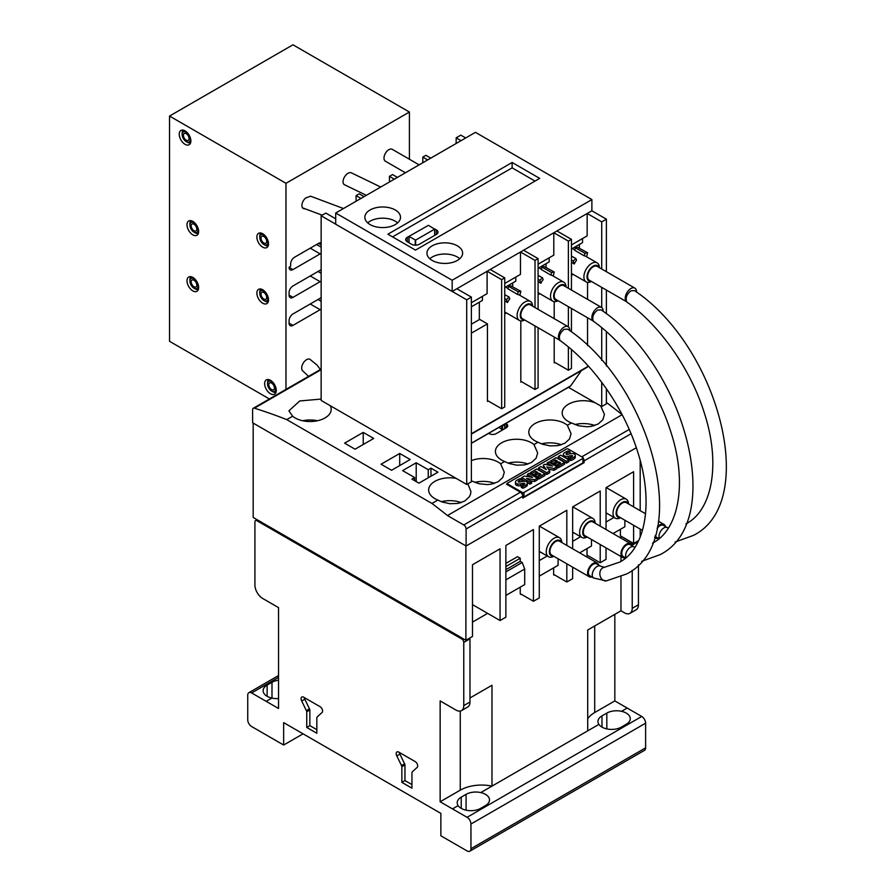 <?xml version="1.0" encoding="UTF-8"?>
<svg xmlns="http://www.w3.org/2000/svg" width="896" height="896" viewBox="0 0 896 896"><rect width="100%" height="100%" fill="white"/><g stroke="black" fill="none" stroke-linecap="round" stroke-linejoin="round"><path stroke-width="1.34" d="M685.899 523.902L686.616 523.499C712.163 510.003 721.034 463.814 704.234 412.698C690.536 368.749 659.221 324.442 625.587 301.123L626.763 301.829C625.251 297.987 626.618 294.314 630.874 290.819L634.48 290.606C718.222 346.405 759.92 501.973 693.482 535.382L675.069 542.035M652.523 543.178L653.229 542.774C678.776 529.278 687.646 483.09 670.846 431.973C657.16 388.024 625.834 343.706 592.211 320.398L593.376 321.104C591.864 317.262 593.23 313.589 597.486 310.094L601.104 309.87C684.835 365.68 726.533 521.237 660.094 554.658L641.682 561.31M558.824 339.662L560 340.379C558.477 336.538 559.854 332.864 564.11 329.358L567.717 329.146C651.459 384.955 693.157 540.512 626.707 573.933L606.312 580.91A6.866 5.454 -98.2 0 1 606.312 580.91A6.866 5.454 -98.2 0 1 600.477 576.912A6.866 5.454 81.8 0 0 606.312 580.91L593.667 578.032A6.866 3.965 120 0 1 592.245 574.885A6.866 3.965 120 0 1 597.106 566.485A6.866 3.965 120 0 1 600.533 566.149L604.352 567.325A6.866 5.454 81.8 0 0 602.762 567.874A6.866 5.454 81.8 0 0 600.477 576.912A6.866 5.454 81.8 0 1 602.762 567.874A6.866 5.454 81.8 0 1 604.352 567.325L619.853 562.05C645.389 548.542 654.27 502.354 637.47 451.248C623.773 407.299 592.458 362.981 558.824 339.674M308.538 376.365L303.128 371.224A6.866 3.965 -60 0 1 301.918 369.6A6.866 3.965 -60 0 1 305.133 360.741A6.866 3.965 -60 0 1 309.982 359.341L316.926 364.997L320.454 369.488M620.581 517.742A10.976 6.339 -60 0 1 615.294 518.168A10.976 6.339 -60 0 1 613.021 513.15A10.976 6.339 -60 0 1 617.814 502.096A10.976 6.339 -60 0 1 626.27 499.162A10.976 6.339 -60 0 1 628.544 503.955M628.174 503.742A8.781 5.074 120 0 0 621.253 503.126A8.781 5.074 120 0 0 616.123 513.15A8.781 5.074 120 0 0 620.211 517.53M642.466 530.376L618.352 516.454A7.963 4.592 -60 0 1 616.706 512.814A7.963 4.592 -60 0 1 620.178 504.795A7.963 4.592 -60 0 1 626.315 502.667L645.557 513.778M654.83 536.883A7.963 4.592 120 0 0 656.006 538.194A7.963 4.592 120 0 0 658.571 538.406M659.064 538.698L656.555 537.242A6.866 3.965 -60 0 1 655.29 535.416M591.472 281.456A10.976 6.339 -60 0 1 586.174 281.893A10.976 6.339 -60 0 1 583.901 276.864A10.976 6.339 -60 0 1 588.694 265.821A10.976 6.339 -60 0 1 597.162 262.875A10.976 6.339 -60 0 1 599.424 267.669M599.054 267.456A8.781 5.074 120 0 0 592.144 266.84A8.781 5.074 120 0 0 587.014 276.864A8.781 5.074 120 0 0 591.102 281.243M626.371 301.616L589.243 280.168A7.963 4.592 -60 0 1 587.597 276.528A7.963 4.592 -60 0 1 591.069 268.52A7.963 4.592 -60 0 1 597.195 266.381L634.85 288.12A7.963 4.592 120 0 0 628.723 290.259A7.963 4.592 120 0 0 625.24 298.267A7.963 4.592 120 0 0 626.763 301.829M636.496 292.062A7.963 4.592 120 0 0 636.507 291.771A7.963 4.592 120 0 0 634.85 288.12M587.205 537.018A10.976 6.339 -60 0 1 581.907 537.443A10.976 6.339 -60 0 1 579.634 532.426A10.976 6.339 -60 0 1 584.427 521.371A10.976 6.339 -60 0 1 592.883 518.426A10.976 6.339 -60 0 1 595.157 523.23M594.787 523.018A8.781 5.074 120 0 0 587.877 522.39A8.781 5.074 120 0 0 582.736 532.426A8.781 5.074 120 0 0 586.824 536.805M622.619 557.469L584.976 535.73A7.963 4.592 -60 0 1 583.318 532.09A7.963 4.592 -60 0 1 586.802 524.07A7.963 4.592 -60 0 1 592.928 521.942L630.582 543.682A7.963 4.592 120 0 0 624.445 545.81A7.963 4.592 120 0 0 620.973 553.818A7.963 4.592 120 0 0 622.619 557.469A7.963 4.592 120 0 0 625.195 557.682M625.688 557.962L623.168 556.517A6.866 3.965 -60 0 1 621.757 553.37A6.866 3.965 -60 0 1 624.747 546.47A6.866 3.965 -60 0 1 630.034 544.634L633.92 546.874A6.866 3.965 120 0 0 630.482 547.21A6.866 3.965 120 0 0 625.632 555.621A6.866 3.965 120 0 0 626.058 557.659M558.085 300.731A10.976 6.339 -60 0 1 552.798 301.168A10.976 6.339 -60 0 1 550.525 296.139A10.976 6.339 -60 0 1 555.318 285.085A10.976 6.339 -60 0 1 563.774 282.15A10.976 6.339 -60 0 1 566.048 286.944M565.678 286.731A8.781 5.074 120 0 0 558.757 286.115A8.781 5.074 120 0 0 553.627 296.139A8.781 5.074 120 0 0 557.715 300.518M592.984 320.88L555.856 299.443A7.963 4.592 -60 0 1 554.21 295.803A7.963 4.592 -60 0 1 557.682 287.795A7.963 4.592 -60 0 1 563.819 285.656L601.474 307.395A7.963 4.592 120 0 0 595.336 309.534A7.963 4.592 120 0 0 591.864 317.542A7.963 4.592 120 0 0 593.376 321.104M603.109 311.338A7.963 4.592 120 0 0 603.12 311.046A7.963 4.592 120 0 0 601.474 307.395M553.818 556.293A10.976 6.339 -60 0 1 548.531 556.718A10.976 6.339 -60 0 1 546.246 551.69A10.976 6.339 -60 0 1 551.04 540.646A10.976 6.339 -60 0 1 559.507 537.701A10.976 6.339 -60 0 1 561.781 542.506M561.4 542.282A8.781 5.074 120 0 0 554.49 541.666A8.781 5.074 120 0 0 549.36 551.69A8.781 5.074 120 0 0 553.448 556.069M589.243 576.744L551.589 555.005A7.963 4.592 -60 0 1 549.942 551.354A7.963 4.592 -60 0 1 553.414 543.346A7.963 4.592 -60 0 1 559.552 541.218L597.195 562.957A7.963 4.592 120 0 0 591.069 565.085A7.963 4.592 120 0 0 587.597 573.093A7.963 4.592 120 0 0 589.243 576.744A7.963 4.592 120 0 0 591.808 576.957M593.667 578.032L589.792 575.792A6.866 3.965 -60 0 1 588.37 572.645A6.866 3.965 -60 0 1 591.36 565.746A6.866 3.965 -60 0 1 596.646 563.909L600.533 566.149M524.709 320.006A10.976 6.339 -60 0 1 519.411 320.443A10.976 6.339 -60 0 1 517.138 315.414A10.976 6.339 -60 0 1 521.931 304.36A10.976 6.339 -60 0 1 530.387 301.426A10.976 6.339 -60 0 1 532.661 306.219M532.291 306.006A8.781 5.074 120 0 0 525.381 305.39A8.781 5.074 120 0 0 520.24 315.414A8.781 5.074 120 0 0 524.328 319.794M559.608 340.155L522.48 318.718A7.963 4.592 -60 0 1 520.822 315.078A7.963 4.592 -60 0 1 524.306 307.07A7.963 4.592 -60 0 1 530.432 304.931L568.086 326.67A7.963 4.592 120 0 0 561.949 328.81A7.963 4.592 120 0 0 558.477 336.818A7.963 4.592 120 0 0 560 340.379M569.733 330.613A7.963 4.592 120 0 0 569.733 330.31A7.963 4.592 120 0 0 568.086 326.67M405.406 172.771L385.414 161.224A6.866 3.965 -60 0 1 383.992 158.088A6.866 3.965 -60 0 1 386.994 151.178A6.866 3.965 -60 0 1 392.28 149.341L419.138 164.853M305.021 208.768A6.586 3.808 -60 0 1 303.262 208.499A6.586 3.808 -60 0 1 301.896 205.486A6.586 3.808 -60 0 1 305.782 197.938L310.576 196.19L343.482 208.533M268.52 243.813A8.232 4.749 60 0 1 266.806 247.576A8.232 4.749 60 0 1 260.467 245.37A8.232 4.749 60 0 1 256.872 237.082A8.232 4.749 60 0 1 258.574 233.318A8.232 4.749 60 0 1 264.925 235.525A8.232 4.749 60 0 1 268.52 243.813M268.52 299.835A8.232 4.749 60 0 1 266.806 303.61A8.232 4.749 60 0 1 260.467 301.403A8.232 4.749 60 0 1 256.872 293.115A8.232 4.749 60 0 1 258.574 289.341A8.232 4.749 60 0 1 264.925 291.547A8.232 4.749 60 0 1 268.52 299.835M198.643 231.482A8.232 4.749 60 0 1 196.941 235.256A8.232 4.749 60 0 1 190.59 233.05A8.232 4.749 60 0 1 186.995 224.762A8.232 4.749 60 0 1 188.709 220.987A8.232 4.749 60 0 1 195.048 223.194A8.232 4.749 60 0 1 198.643 231.482M198.643 287.515A8.232 4.749 60 0 1 196.941 291.278A8.232 4.749 60 0 1 190.59 289.072A8.232 4.749 60 0 1 186.995 280.784A8.232 4.749 60 0 1 188.709 277.021A8.232 4.749 60 0 1 195.048 279.227A8.232 4.749 60 0 1 198.643 287.515M190.882 140.941A8.232 4.749 60 0 1 189.179 144.715A8.232 4.749 60 0 1 182.829 142.509A8.232 4.749 60 0 1 179.234 134.221A8.232 4.749 60 0 1 180.936 130.446A8.232 4.749 60 0 1 187.286 132.653A8.232 4.749 60 0 1 190.882 140.941M276.282 390.376A8.232 4.749 60 0 1 274.568 394.15A8.232 4.749 60 0 1 268.229 391.944A8.232 4.749 60 0 1 264.634 383.656A8.232 4.749 60 0 1 266.336 379.882A8.232 4.749 60 0 1 272.686 382.088A8.232 4.749 60 0 1 276.282 390.376M267.546 383.992A5.768 3.326 -120 0 0 271.622 391.048A5.768 3.326 -120 0 0 275.699 388.696A5.768 3.326 -120 0 0 271.622 381.64A5.768 3.326 -120 0 0 267.546 383.992L267.546 382.648A7.414 4.278 60 0 1 268.632 379.579M274.434 387.968A3.976 2.296 60 0 1 273.605 389.794A3.976 2.296 60 0 1 270.547 388.73A3.976 2.296 60 0 1 268.811 384.72A3.976 2.296 60 0 1 269.629 382.894A3.976 2.296 60 0 1 272.698 383.97A3.976 2.296 60 0 1 274.434 387.968M275.99 392.314A7.414 4.278 60 0 1 272.787 391.72L271.622 391.048M182.146 134.557A5.768 3.326 -120 0 0 186.222 141.613A5.768 3.326 -120 0 0 190.299 139.261A5.768 3.326 -120 0 0 186.222 132.205A5.768 3.326 -120 0 0 182.146 134.557L182.146 133.213A7.414 4.278 60 0 1 183.243 130.144M189.034 138.533A3.976 2.296 60 0 1 188.216 140.358A3.976 2.296 60 0 1 185.147 139.294A3.976 2.296 60 0 1 183.411 135.285A3.976 2.296 60 0 1 184.229 133.459A3.976 2.296 60 0 1 187.298 134.523A3.976 2.296 60 0 1 189.034 138.533M190.59 142.878A7.414 4.278 60 0 1 187.387 142.285L186.222 141.613M189.907 281.12A5.768 3.326 -120 0 0 193.984 288.187A5.768 3.326 -120 0 0 198.061 285.835A5.768 3.326 -120 0 0 193.984 278.768A5.768 3.326 -120 0 0 189.907 281.12L189.907 279.776A7.414 4.278 60 0 1 191.005 276.718M196.795 285.107A3.976 2.296 60 0 1 195.978 286.922A3.976 2.296 60 0 1 192.909 285.858A3.976 2.296 60 0 1 191.173 281.859A3.976 2.296 60 0 1 191.99 280.034A3.976 2.296 60 0 1 195.059 281.098A3.976 2.296 60 0 1 196.795 285.107M198.352 289.442A7.414 4.278 60 0 1 195.149 288.859L193.984 288.187M189.907 225.098A5.768 3.326 -120 0 0 193.984 232.154A5.768 3.326 -120 0 0 198.061 229.802A5.768 3.326 -120 0 0 193.984 222.746A5.768 3.326 -120 0 0 189.907 225.098L189.907 223.754A7.414 4.278 60 0 1 191.005 220.685M196.795 229.074A3.976 2.296 60 0 1 195.978 230.899A3.976 2.296 60 0 1 192.909 229.835A3.976 2.296 60 0 1 191.173 225.826A3.976 2.296 60 0 1 191.99 224A3.976 2.296 60 0 1 195.059 225.075A3.976 2.296 60 0 1 196.795 229.074M198.352 233.419A7.414 4.278 60 0 1 195.149 232.826L193.984 232.154M259.784 293.451A5.768 3.326 -120 0 0 263.861 300.507A5.768 3.326 -120 0 0 267.938 298.155A5.768 3.326 -120 0 0 263.861 291.099A5.768 3.326 -120 0 0 259.784 293.451L259.784 292.107A7.414 4.278 60 0 1 260.87 289.038M266.672 297.427A3.976 2.296 60 0 1 265.843 299.253A3.976 2.296 60 0 1 262.774 298.189A3.976 2.296 60 0 1 261.038 294.179A3.976 2.296 60 0 1 261.867 292.354A3.976 2.296 60 0 1 264.936 293.429A3.976 2.296 60 0 1 266.672 297.427M268.218 301.773A7.414 4.278 60 0 1 265.026 301.179L263.861 300.507M259.784 237.418A5.768 3.326 -120 0 0 263.861 244.485A5.768 3.326 -120 0 0 267.938 242.133A5.768 3.326 -120 0 0 263.861 235.066A5.768 3.326 -120 0 0 259.784 237.418L259.784 236.074A7.414 4.278 60 0 1 260.87 233.016M266.672 241.405A3.976 2.296 60 0 1 265.843 243.219A3.976 2.296 60 0 1 262.774 242.155A3.976 2.296 60 0 1 261.038 238.157A3.976 2.296 60 0 1 261.867 236.331A3.976 2.296 60 0 1 264.936 237.395A3.976 2.296 60 0 1 266.672 241.405M268.218 245.739A7.414 4.278 60 0 1 265.026 245.157L263.861 244.485M345.05 184.99L344.187 184.61M344.938 184.968A6.586 3.808 -60 0 1 344.411 184.744A6.586 3.808 -60 0 1 343.045 181.731A6.586 3.808 -60 0 1 345.05 176.142C347.211 173.253 349.317 172.144 351.344 172.816L380.699 187.04M459.76 258.731A17.842 10.304 0 0 0 432.163 257.051A17.842 10.304 0 0 0 429.811 258.731M432.163 245.851A17.842 10.304 180 0 1 451.606 243.611A17.842 10.304 180 0 1 462.627 253.131A17.842 10.304 180 0 1 457.397 260.411A17.842 10.304 180 0 1 437.954 262.651A17.842 10.304 180 0 1 426.944 253.131A17.842 10.304 180 0 1 432.163 245.851M397.645 222.88A17.842 10.304 0 0 0 370.059 221.2A17.842 10.304 0 0 0 367.707 222.88M370.059 209.989A17.842 10.304 180 0 1 389.502 207.76A17.842 10.304 180 0 1 400.512 217.269A17.842 10.304 180 0 1 395.293 224.56A17.842 10.304 180 0 1 375.85 226.789A17.842 10.304 180 0 1 364.84 217.269A17.842 10.304 180 0 1 370.059 209.989M564.883 423.55A21.134 12.197 180 0 1 567.37 425.275L571.077 433.72L569.464 439.029L564.883 443.218L558.04 445.626L549.998 445.894L541.867 444.013L537.981 442.232A21.134 12.197 180 0 1 534.99 440.798A21.134 12.197 180 0 1 528.808 432.174A21.134 12.197 180 0 1 541.856 420.907A21.134 12.197 180 0 1 564.883 423.55M531.496 442.826A21.134 12.197 180 0 1 533.982 444.539L537.69 452.995L536.077 458.304L531.496 462.493L524.653 464.901L516.611 465.158L508.491 463.288L504.594 461.507A21.134 12.197 180 0 1 501.614 460.074A21.134 12.197 180 0 1 495.421 451.45A21.134 12.197 180 0 1 508.469 440.171A21.134 12.197 180 0 1 531.496 442.826M330.221 405.675A21.134 12.197 180 0 1 331.184 409.315A21.134 12.197 180 0 1 318.136 420.594A21.134 12.197 180 0 1 295.109 417.939A21.134 12.197 180 0 1 292.622 416.226L288.915 410.827L299.734 400.96L321.149 399.067M467.858 483.818L470.926 491.501L470.523 494.245L469.314 496.854L464.733 501.043L457.89 503.44L449.848 503.709L441.728 501.827L437.83 500.058A21.134 12.197 180 0 1 434.851 498.624A21.134 12.197 180 0 1 428.658 490A21.134 12.197 180 0 1 456.086 478.352M600.667 405.922A21.134 12.197 180 0 1 600.746 406L604.453 414.445L602.84 419.754L598.27 423.954L591.394 426.35L587.373 426.765L579.253 425.936L571.357 422.957A21.134 12.197 180 0 1 568.378 421.534A21.134 12.197 180 0 1 562.184 412.899A21.134 12.197 180 0 1 573.541 402.08A21.134 12.197 180 0 1 595.403 402.886M471.374 460.6A21.134 12.197 180 0 1 498.12 462.09A21.134 12.197 180 0 1 500.595 463.814L504.314 472.27L502.69 477.579L498.12 481.768L491.277 484.165L487.267 484.579L479.147 483.762L471.374 480.872M363.227 444.506L363.227 432.398L373.71 438.446L355.074 449.21L344.602 443.162L363.227 432.398M399.717 465.573L399.717 453.466L410.2 459.514L391.563 470.277L381.08 464.218L399.717 453.466M416.214 481.589L416.214 462.762L428.243 469.717L428.243 477.781M430.965 476.213L430.965 468.149L437.954 472.181L418.936 483.157L411.947 479.125L414.658 477.557L402.629 470.613L416.214 462.762M428.243 469.717L430.965 468.149M494.626 483.325A21.134 12.197 0 0 0 491.165 482.283L491.165 482.283A21.134 12.197 0 0 0 474.701 482.406M594.776 425.499A21.134 12.197 0 0 0 591.315 424.469L591.315 424.469A21.134 12.197 0 0 0 574.851 424.581M461.238 502.6A21.134 12.197 0 0 0 457.789 501.558L457.789 501.558A21.134 12.197 0 0 0 441.314 501.682M504.717 428.702L504.717 424.077M505.758 423.483L506.274 423.774A4.939 2.856 180 0 1 507.718 425.79A4.939 2.856 180 0 1 506.274 427.806L496.182 433.63A4.939 2.856 180 0 1 489.194 433.63L488.678 433.339M437.83 500.058L431.95 503.451L286.742 419.619A658.75 380.33 60 0 0 254.408 408.195A3.293 1.904 60 0 0 253.277 408.274A3.293 1.904 60 0 0 252.605 409.774L252.605 422.766L466.099 546.022L636.317 447.742M317.453 420.75A21.134 12.197 0 0 0 302.646 420.75M561.389 444.774A21.134 12.197 0 0 0 557.939 443.744A21.134 12.197 0 0 0 541.464 443.856M528.002 464.05A21.134 12.197 0 0 0 524.552 463.008A21.134 12.197 0 0 0 508.077 463.131M522.379 492.464A1.098 0.638 0 0 0 523.936 492.464L582.938 458.394A1.098 0.638 0 0 0 582.938 457.498L568.187 448.986A1.098 0.638 0 0 0 566.63 448.986L507.629 483.045A1.098 0.638 0 0 0 507.629 483.941L522.379 492.464L522.379 494.558M522.906 484.926L522.906 483.358L520.744 483.829A4.928 2.845 180 0 1 517.798 483.963A3.405 1.971 180 0 1 515.626 482.731A4.189 2.419 180 0 1 515.48 482.093A4.189 2.419 180 0 1 516.096 480.827A14.918 8.613 180 0 1 520.475 478.531L522.178 479.506L522.178 481.298A12.118 7 0 0 0 520.442 481.858M521.259 485.509L521.259 487.301L522.85 488.219A11.379 6.563 0 0 0 526.758 486.069A3.875 2.24 0 0 0 527.386 484.848L527.386 483.056A3.875 2.24 180 0 1 526.758 484.266A11.379 6.563 180 0 1 522.85 486.427L521.259 485.509A9.128 5.275 0 0 0 524.373 484.086A1.378 0.795 0 0 0 524.698 483.582A1.378 0.795 0 0 0 524.698 483.526L524.227 483.213A3.114 1.803 0 0 0 522.906 483.358M515.48 482.093L515.48 483.885A4.189 2.419 0 0 0 515.626 484.523A3.405 1.971 0 0 0 517.798 485.755A4.928 2.845 0 0 0 520.744 485.621L521.293 485.498M544.902 473.76L544.902 475.552L538.787 479.08L537.309 478.229L537.309 476.437L541.005 474.309L539.123 473.222L535.898 475.082L534.486 474.264L537.712 472.405L535.763 471.274L532.067 473.413L530.522 472.517L536.637 468.989L544.902 473.76L538.787 477.288L537.309 476.437M539.448 475.205L535.898 476.874L534.486 476.056L534.486 474.264M536.155 473.301L532.134 475.16M564.558 462.414L564.558 464.206L558.443 467.734L556.965 466.883L556.965 465.091L560.661 462.952L558.779 461.866L555.554 463.736L554.142 462.918L557.368 461.048L555.419 459.928L551.723 462.067L550.178 461.171L556.293 457.643L564.558 462.414L558.443 465.942L556.965 465.091M559.115 463.848L555.554 465.528L554.142 464.71L554.142 462.918M555.811 461.944L551.79 463.814M570.786 457.274L570.786 455.717L568.635 456.187A4.928 2.845 180 0 1 565.69 456.322A3.405 1.971 180 0 1 563.517 455.09A4.189 2.419 180 0 1 563.36 454.451A4.189 2.419 180 0 1 563.987 453.174A14.918 8.613 180 0 1 568.366 450.878L570.069 451.864L570.069 453.656A12.118 7 0 0 0 568.322 454.216M569.139 457.867L569.139 459.659L570.73 460.578A11.379 6.563 0 0 0 574.65 458.416A3.875 2.24 0 0 0 575.277 457.195L575.277 455.403A3.875 2.24 180 0 1 574.65 456.624A11.379 6.563 180 0 1 570.73 458.786L569.139 457.867A9.128 5.275 0 0 0 572.264 456.445A1.378 0.795 0 0 0 572.589 455.93A1.378 0.795 0 0 0 572.578 455.885L572.118 455.571A3.114 1.803 0 0 0 570.786 455.717M565.869 458.136A4.928 2.845 0 0 0 568.635 457.979L569.184 457.856M563.36 454.451L563.36 456.243A4.189 2.419 0 0 0 563.45 456.736M558.242 456.523L558.242 458.315L566.507 463.086L568.915 461.686L568.915 459.894L566.507 461.294L558.242 456.523L560.65 455.123L568.915 459.894M548.318 468.989L553.974 470.322L556.965 468.597L556.965 466.805L553.974 468.53L546.818 466.838L549.718 470.982L546.75 472.696L538.485 467.925L540.882 466.536L546.347 469.694L543.211 465.192L544.779 464.285L552.53 466.099L547.086 462.952L548.699 462.022L556.965 466.805M538.485 467.925L538.485 469.717L546.75 474.488L549.718 472.774L549.718 470.982M543.211 465.192L544.253 468.485M547.086 462.952L547.31 464.878M530.734 480.883L534.621 481.488L537.309 479.942L537.309 478.15L534.621 479.696L526.478 478.419L531.653 481.41L530.062 482.328L521.797 477.557L524.395 476.056L532.594 477.378L527.352 474.342L529.043 473.379L537.309 478.15M527.274 482.518L530.062 484.131L531.653 483.202L531.653 481.41M522.178 479.573L525.146 481.286M527.352 474.342L527.352 476.146L528.304 476.683M522.771 497.09A1.098 0.638 0 0 0 523.936 496.944L582.938 462.874A1.098 0.638 0 0 0 583.251 462.426L583.251 457.946M519.131 482.104L519.131 480.648A3.45 1.994 0 0 0 518.202 481.398L518.392 481.947A0.997 0.571 0 0 0 519.378 482.082A54.029 31.192 0 0 0 522.234 481.454A4.749 2.744 180 0 1 525.168 481.298A3.203 1.848 180 0 1 527.262 482.474A3.875 2.24 180 0 1 527.386 483.056M522.178 479.506A12.118 7 0 0 0 519.131 480.648M522.85 488.219L522.85 486.427M524.227 484.198L524.227 483.213M520.744 485.621L520.744 483.829M517.798 485.755L517.798 483.963M515.626 484.523L515.626 482.731M538.787 479.08L538.787 477.288M539.123 475.014L539.123 473.222M535.898 476.874L535.898 475.082M535.763 473.066L535.763 471.274M532.067 475.126L532.067 473.413M530.522 474.23L530.522 472.517M558.443 467.734L558.443 465.942M558.779 463.658L558.779 461.866M555.554 465.528L555.554 463.736M555.419 461.72L555.419 459.928M551.723 463.77L551.723 462.067M550.178 462.885L550.178 461.171M567.011 454.462L567.011 453.006A3.45 1.994 0 0 0 566.082 453.757L566.283 454.294A0.997 0.571 0 0 0 567.258 454.44A54.029 31.192 0 0 0 570.114 453.813A4.749 2.744 180 0 1 573.048 453.645A3.203 1.848 180 0 1 575.142 454.832A3.875 2.24 180 0 1 575.277 455.403M570.069 451.864A12.118 7 0 0 0 567.011 453.006M570.73 460.578L570.73 458.786M572.118 456.546L572.118 455.571M568.635 457.979L568.635 456.187M565.69 458.035L565.69 456.322M563.517 456.77L563.517 455.09M566.507 463.086L566.507 461.294M553.974 470.322L553.974 468.53M546.75 474.488L546.75 472.696M534.621 481.488L534.621 479.696M530.062 484.131L530.062 482.328M521.797 479.282L521.797 477.557M414.658 480.693L414.658 477.557M286.742 419.619L292.622 416.226M500.595 463.814L504.594 461.507M533.982 444.539L537.981 442.232M567.37 425.275L571.357 422.957M431.95 503.451A658.75 380.33 60 0 1 447.462 515.547L622.138 414.691A658.75 380.33 -120 0 0 606.626 402.606M524.552 463.008L526.926 464.386M557.939 443.744L560.302 445.11M501.782 429.251L498.893 427.437M583.251 462.168L584.102 462.65L522.771 498.064L522.771 496.272A3.293 1.904 -120 0 0 520.442 492.24L506.464 484.165L507.304 483.683M583.251 458.304A3.293 1.904 60 0 1 584.102 460.858L584.102 462.65M466.099 546.022L466.099 528.987A3.293 1.904 60 0 0 463.77 524.955L447.462 515.547M253.187 423.102L253.187 517.451L465.898 640.259L472.494 636.451L472.494 564.738L500.058 548.822L500.058 620.536L505.882 617.176L505.882 545.462L533.445 529.547L533.445 601.272L520.24 593.645L520.24 587.149M491.165 482.283L493.539 483.661M477.154 483.246L477.154 481.88M505.882 595.437L524.709 584.573L524.709 568.994L522.189 562.498L520.24 561.378L520.24 558.242L517.53 556.674L505.882 563.394M600.208 544.522L600.208 562.722L606.032 559.362L606.032 547.882M606.032 529.502L606.032 487.648L633.595 471.733L633.595 506.867M591.315 424.469L593.69 425.835M577.304 425.421L577.304 424.066M613.054 533.557L624.859 526.747L624.859 520.206M633.595 525.246L633.595 543.446L620.39 535.83L620.39 529.323M457.789 501.558L460.163 502.925M443.778 502.522L443.778 501.155M500.058 620.536L472.494 604.632M640.192 537.062L640.192 529.066M640.192 510.675L640.192 460.533M533.445 601.272L539.269 597.901L539.269 526.187L566.821 510.283L566.821 545.418M566.821 563.797L566.821 581.997L572.645 578.637L572.645 567.157M572.645 548.778L572.645 506.912L600.208 491.008L600.208 526.142M504.717 425.79L503.238 424.939M510.541 463.971L510.541 462.616M543.928 444.696L543.928 443.341M633.595 543.446L638.714 540.49M600.208 562.722L587.014 555.106L587.014 548.598M566.821 581.997L553.627 574.37L553.627 567.874M465.898 640.259L465.898 545.91M539.269 576.162L558.096 565.298L558.096 558.757M579.678 552.832L591.472 546.022L591.472 539.482M524.709 568.994L505.882 579.869M521.024 594.093L520.442 594.429L520.442 593.757M547.254 555.979L539.269 560.594M580.63 536.715L572.645 541.318M620.973 538.138L620.973 536.166M487.637 613.368L472.494 622.104M469.974 697.973L491.982 685.261L491.982 786.117A30.195 17.427 0 0 0 460.264 790.16L460.264 711.066M614.824 614.342L614.824 700.918L627.189 708.053L621.544 711.312A13.72 7.918 0 0 0 606.827 713.093L601.978 715.893A13.72 7.918 0 0 0 597.957 721.493A13.72 7.918 0 0 0 598.898 724.382L480.794 792.579A13.72 7.918 0 0 0 466.077 794.349L461.227 797.149A13.72 7.918 0 0 0 457.206 802.76A13.72 7.918 0 0 0 458.147 805.65L452.514 808.909L440.149 801.774L460.264 790.16M587.709 730.845L587.709 630L620.973 610.792L620.973 576.811M620.973 561.378L620.973 556.517M587.787 555.554L587.205 555.89L587.205 555.218M554.4 574.818L553.818 575.154L553.818 574.482M452.514 808.909L467.062 817.309A5.488 3.17 60 0 1 470.949 824.04L470.949 848.691A5.488 3.17 60 0 1 469.806 851.2A5.488 3.17 60 0 1 467.062 850.931L440.866 835.8L440.866 813.389L283.651 722.624L283.651 745.035L251.63 726.544A5.488 3.17 60 0 1 247.744 719.824L247.744 695.173A5.488 3.17 60 0 1 248.886 692.664A5.488 3.17 60 0 1 251.63 692.933L278.544 708.467L278.544 607.622L262.685 598.461A10.976 6.339 60 0 1 254.923 585.021L254.923 521.819A2.744 1.579 60 0 1 255.494 520.565A2.744 1.579 60 0 1 256.872 520.699L461.821 639.027A2.744 1.579 60 0 1 463.77 642.387L463.77 705.589A10.976 6.339 60 0 1 461.496 710.618A10.976 6.339 60 0 1 455.997 710.069L440.149 700.918L440.149 801.774M267.131 696.304L267.131 685.093A13.72 7.918 180 0 0 263.122 690.704A13.72 7.918 180 0 0 271.824 698.074A13.72 7.918 0 0 0 278.544 698.566M267.131 685.093L271.992 682.293A13.72 7.918 180 0 1 278.544 680.187M632.229 570.282L632.229 608.328A10.976 6.339 60 0 1 629.955 613.357L636.171 609.773A10.976 6.339 60 0 0 638.445 604.744L638.445 564.861M469.806 851.2L644.482 750.355A5.488 3.17 60 0 0 645.624 747.835L645.624 723.184A5.488 3.17 60 0 0 641.738 716.464L627.189 708.053M587.709 718.872A30.195 17.427 0 0 1 594.709 712.533L614.824 700.918M480.794 792.579A13.72 7.918 180 0 1 489.507 799.949A13.72 7.918 180 0 1 485.486 805.56L480.637 808.36A13.72 7.918 180 0 1 458.147 805.65M621.544 711.312A13.72 7.918 180 0 1 630.258 718.693A13.72 7.918 180 0 1 626.237 724.293L621.387 727.093A13.72 7.918 180 0 1 598.898 724.382M301.706 700.997A3.662 2.117 60 0 1 301.84 697.021A3.662 2.117 60 0 1 303.643 697.189L319.95 706.597A3.573 2.061 60 0 1 322.37 709.699A3.573 2.061 60 0 1 321.888 712.656L317.229 716.912A7.963 4.603 -120 0 0 316.837 717.584L316.837 733.275L306.746 727.44L306.746 711.76A1.232 0.717 -120 0 0 306.365 710.64L301.706 700.997L304.808 699.205L309.467 708.837A1.232 0.717 60 0 1 309.859 709.968L309.859 725.648L316.837 729.68M304.237 697.536A3.662 2.117 -120 0 0 304.808 699.205M306.365 710.64L309.467 708.837M306.746 711.76L309.859 709.968M306.746 727.44L309.859 725.648M396.805 755.91A3.662 2.117 60 0 1 396.95 751.934A3.662 2.117 60 0 1 398.742 752.091L415.05 761.51A3.573 2.061 60 0 1 417.469 764.613A3.573 2.061 60 0 1 416.987 767.558L412.328 771.814A7.963 4.603 -120 0 0 411.947 772.486L411.947 788.178L401.856 782.354L401.856 766.662A1.232 0.717 -120 0 0 401.464 765.542L396.805 755.91L399.907 754.107L404.566 763.75A1.232 0.717 60 0 1 404.958 764.87L404.958 780.562L411.947 784.594M399.347 752.438A3.662 2.117 -120 0 0 399.907 754.107M401.464 765.542L404.566 763.75M401.856 766.662L404.958 764.87M401.856 782.354L404.958 780.562M520.24 558.242L505.882 566.53M520.24 561.378L505.882 569.666M522.189 562.498L505.882 571.906M540.355 552.003L539.269 552.63M573.742 532.728L572.645 533.366M607.118 513.453L606.032 514.091M614.018 517.44L606.032 522.043M461.496 710.618L467.701 707.034A10.976 6.339 -120 0 0 469.974 702.005L469.974 638.803A2.744 1.579 -120 0 0 469.862 637.974M629.955 613.357A10.976 6.339 60 0 1 624.467 612.808L620.973 610.792M621.174 536.278L630.291 541.766A2.744 1.579 60 0 1 632.229 545.126L632.229 545.899M303.061 733.835L283.651 745.035M571.446 248.606A10.976 6.339 120 0 1 572.074 248.662L582.546 242.626L582.546 238.538M538.093 267.882A10.976 6.339 120 0 1 538.698 267.938L549.192 261.878L549.192 257.802M504.728 287.146A10.976 6.339 120 0 1 505.31 287.213L515.816 281.142L515.816 277.066M512.691 282.957L512.691 286.888M579.398 244.44L579.398 248.315M546.045 263.693L546.045 267.602M428.445 225.322L434.65 229.13L415.632 240.106L408.957 236.41L428.445 225.322M434.661 228.906L436.397 229.914A5.488 3.17 180 0 1 438.01 232.154A5.488 3.17 180 0 1 436.397 234.394L419.317 244.261A5.488 3.17 180 0 1 411.555 244.261L407.288 241.797A5.488 3.17 180 0 1 405.675 239.546A5.488 3.17 180 0 1 407.288 237.306L409.024 236.309M488.219 400.971L487.446 401.419L487.446 323.882L479.685 319.402L471.374 324.195M521.573 381.718L520.822 382.144L520.822 320.914M506.408 312.928L504.728 313.902M539.795 293.653L538.093 294.638M587.552 282.363L587.552 299.365M587.552 317.744L587.552 345.632M573.171 274.389L571.446 275.386M487.446 323.882L471.374 333.155M587.552 365.198L587.552 366.654A1.098 0.638 60 0 1 587.328 367.158L471.374 434.101M554.926 362.454L554.21 362.88L554.21 362.04M554.198 301.638L554.198 318.651M554.198 337.03L554.198 362.04L568.366 370.216L571.446 368.435L571.446 349.552M581.437 370.563L570.674 385.874A3.293 1.904 60 0 1 570.304 386.21L471.374 443.33M422.8 162.736L422.8 157.091L427.694 159.914M504.728 277.861L490.213 269.483L487.133 271.264L501.648 279.642L504.728 277.861L504.728 406.952L501.648 408.733L501.648 279.642M471.374 297.125L456.859 288.747L452.2 291.435L466.715 299.813L471.374 297.125L471.374 481.79L466.715 484.478L321.149 400.445L321.149 215.768L335.709 224.179M335.709 218.803L325.808 213.08L321.149 215.768M587.16 213.506L587.16 235.872L571.446 244.955M553.806 232.77L553.806 255.136L538.093 264.208M490.213 269.483L520.486 252L535.013 260.389L538.093 258.608L523.566 250.23L520.486 252L520.453 274.389L504.728 283.472M465.707 137.962L460.813 135.139L456.154 137.827L461.048 140.65M430.774 158.133L425.88 155.31L422.8 157.091M397.41 177.386L392.526 174.563L389.446 176.344L394.33 179.166M364.056 196.65L359.162 193.827L356.082 195.608L360.976 198.43M591.864 210.795L587.205 213.483L601.72 221.872L606.379 219.184L591.864 210.795L591.898 199.573L475.451 132.339L335.709 213.013L335.709 224.224L452.155 291.458L452.155 280.246L335.709 213.013M556.931 230.966L553.851 232.747L568.366 241.125L571.446 239.344L556.931 230.966L587.205 213.483M601.72 221.872L601.72 269.002M601.72 287.381L601.72 307.563M601.72 327.656L601.72 360.461M601.72 382.29L601.72 406.538L606.379 403.85L606.379 388.73M606.379 219.184L606.379 271.69M606.379 290.069L606.379 313.813M606.379 331.632L606.379 365.982M456.154 143.472L456.154 137.827M601.72 406.538L568.411 387.307M571.446 331.901L571.446 308.448M571.446 290.058L571.446 239.344M568.366 241.125L568.366 288.288M568.366 306.667L568.366 326.861M568.366 346.954L568.366 370.216M389.446 181.989L389.446 176.344M535.013 325.954L535.013 389.469L538.093 387.699L538.093 327.734M538.093 309.355L538.093 258.608M535.013 260.389L535.013 307.574M356.082 201.253L356.082 195.608M487.099 271.286L487.099 293.653L471.374 302.725M520.822 381.282L535.013 389.469M487.446 400.534L501.648 408.733M479.326 302.21L479.326 319.603M466.715 299.813L466.715 484.478M487.133 271.264L456.859 288.747M471.374 306.802L482.44 300.418L482.44 296.341M415.475 250.107L387.912 234.192L512.131 162.478L539.694 178.394L415.475 250.107M392.571 236.88L512.131 167.854L512.131 162.478M512.131 167.854L535.035 181.082M553.851 232.747L523.566 250.23M452.155 280.246L591.898 199.573M285.981 389.39L285.981 183.299L409.416 112.034L409.416 159.242M321.149 253.154A5.488 3.17 -60 0 1 320.141 253.893L292.97 269.584A5.488 3.17 -60 0 1 290.226 269.853A5.488 3.17 -60 0 1 289.083 267.344L290.64 266.302L290.64 263.984A5.488 3.17 -60 0 1 294.526 257.253L318.584 243.365A5.488 3.17 -60 0 1 321.149 242.995M321.149 280.952A5.488 3.17 -60 0 1 320.141 281.68L292.97 297.371A5.488 3.17 -60 0 1 290.226 297.64A5.488 3.17 -60 0 1 289.083 295.131L289.083 292.667A5.488 3.17 -60 0 1 292.97 285.947L320.141 270.256A5.488 3.17 -60 0 1 321.149 269.83M321.149 308.963A5.488 3.17 -60 0 1 320.141 309.702L292.97 325.382A5.488 3.17 -60 0 1 290.226 325.662A5.488 3.17 -60 0 1 289.083 323.142L289.083 320.678A5.488 3.17 -60 0 1 292.97 313.958L320.141 298.267A5.488 3.17 -60 0 1 321.149 297.842M316.568 244.53L321.149 247.173M285.981 183.299L169.534 116.066L169.534 341.298L269.405 398.966M169.534 116.066L292.97 44.8L409.416 112.034M508.054 288.523L506.33 287.526A10.976 6.339 120 0 0 505.411 287.157M520.845 291.29L510.922 285.936L508.592 286.373L507.976 288.837L517.53 294.426L518.19 291.794L520.845 291.29L519.837 295.333M509.757 298.917A10.976 6.339 120 0 0 507.472 302.546L506.453 299.6L509.107 297.035L509.757 298.917M504.728 294.683L509.107 297.035M507.472 302.546L504.728 300.866M504.728 298.581L506.453 299.6M508.592 286.373L518.19 291.794M530.387 301.426L519.131 294.918A10.976 6.339 120 0 0 517.53 294.426M598.674 565.074A7.963 4.592 120 0 0 597.195 562.957M541.442 269.248L539.706 268.251A10.976 6.339 120 0 0 538.798 267.882M554.221 272.014L544.309 266.661L541.968 267.109L541.363 269.562L550.917 275.15L551.566 272.518L554.221 272.014L553.224 276.058M543.144 279.642A10.976 6.339 120 0 0 540.859 283.27L539.829 280.325L542.483 277.771L543.144 279.642M538.093 275.397L542.483 277.771M540.859 283.27L538.093 281.579M538.093 279.294L539.829 280.325M541.968 267.109L551.566 272.518M563.774 282.15L552.518 275.654A10.976 6.339 120 0 0 550.917 275.15M632.05 545.798A7.963 4.592 120 0 0 630.582 543.682M574.818 249.984L573.093 248.976A10.976 6.339 120 0 0 572.186 248.606M587.608 252.739L577.685 247.386L575.355 247.834L574.739 250.298L584.304 255.875L584.954 253.243L587.608 252.739L586.6 256.782M576.52 260.366A10.976 6.339 120 0 0 574.246 264.006L573.216 261.05L575.87 258.496L576.52 260.366M571.446 256.11L575.87 258.496M574.246 264.006L571.446 262.293M571.446 260.008L573.216 261.05M575.355 247.834L584.954 253.243M597.162 262.875L585.906 256.379A10.976 6.339 120 0 0 584.304 255.875M657.115 528.438A6.866 3.965 -60 0 1 663.421 525.358L667.296 527.598A6.866 3.965 120 0 0 663.869 527.934A6.866 3.965 120 0 0 659.019 536.346A6.866 3.965 120 0 0 659.434 538.384M665.437 526.523A7.963 4.592 120 0 0 663.97 524.406A7.963 4.592 120 0 0 657.429 526.982M506.274 427.806L506.274 423.774M582.938 458.394L582.938 462.874M523.936 492.464L523.936 496.944M507.629 483.941L507.629 484.837M526.758 486.069L526.758 484.266M574.65 458.416L574.65 456.624M254.408 408.195L321.149 369.667M581.773 456.826L629.216 429.43M463.77 524.955L520.442 492.24M584.102 460.858L631.053 433.754M466.099 528.987L522.771 496.272M502.578 429.934L502.578 425.309M271.824 698.074L266.19 701.333M271.992 698.107L271.992 682.293M278.544 677.387L251.63 692.933M594.709 712.533L594.709 625.957M466.077 810.163L466.077 794.349M606.827 728.907L606.827 713.093M453.477 633.091L452.514 633.651M267.154 525.515L266.19 526.075M257.835 520.139L256.872 520.699M469.974 702.005L463.77 705.589M469.974 638.803L463.77 642.387M462.795 638.467L461.821 639.027M461.227 808.36L461.227 797.149M601.978 727.093L601.978 715.893M645.624 747.835L470.949 848.691M638.12 541.722L632.229 545.126M638.445 604.744L632.229 608.328M641.738 716.464L467.062 817.309M645.624 723.184L470.949 824.04M409.035 236.522L409.035 242.805M415.24 240.106L415.24 245.179M415.632 240.106L415.632 245.179M434.65 229.13L434.65 235.402M407.288 237.306L407.288 241.797M436.397 229.914L436.397 234.394M587.552 366.654L471.374 433.731M570.674 385.874L471.374 443.206M289.083 323.142L292.97 325.382M310.24 303.979L320.141 309.702M318.002 299.499L321.149 301.314M320.141 298.267L321.149 298.85M289.083 295.131L292.97 297.371M310.24 275.968L320.141 281.68M318.002 271.488L321.149 273.302M320.141 270.256L321.149 270.838M289.083 267.344L292.97 269.584M310.24 248.181L320.141 253.893M318.584 243.365L321.149 244.843M667.296 527.598L668.304 528.125M633.92 546.874L634.928 547.4M606.032 512.826L615.294 518.168M654.651 537.41L656.006 538.194M571.446 273.381L586.174 281.893M572.645 532.101L581.907 537.443M538.093 292.678L552.798 301.168M539.269 551.376L548.531 556.718M504.728 311.965L519.411 320.443M302.534 207.827L322.157 215.186M344.322 184.666L366.341 195.328M507.304 483.493L507.304 484.658M253.277 408.274L321.149 369.085M501.782 430.394L501.782 425.779M257.04 519.68L255.494 520.565M278.544 675.539L248.886 692.664M408.957 236.41L408.957 242.749M434.728 229.018L434.728 235.357M539.414 526.109L559.507 537.701M572.802 506.834L592.883 518.426M658.459 521.226L663.97 524.406M606.178 487.558L626.27 499.162"/></g></svg>
